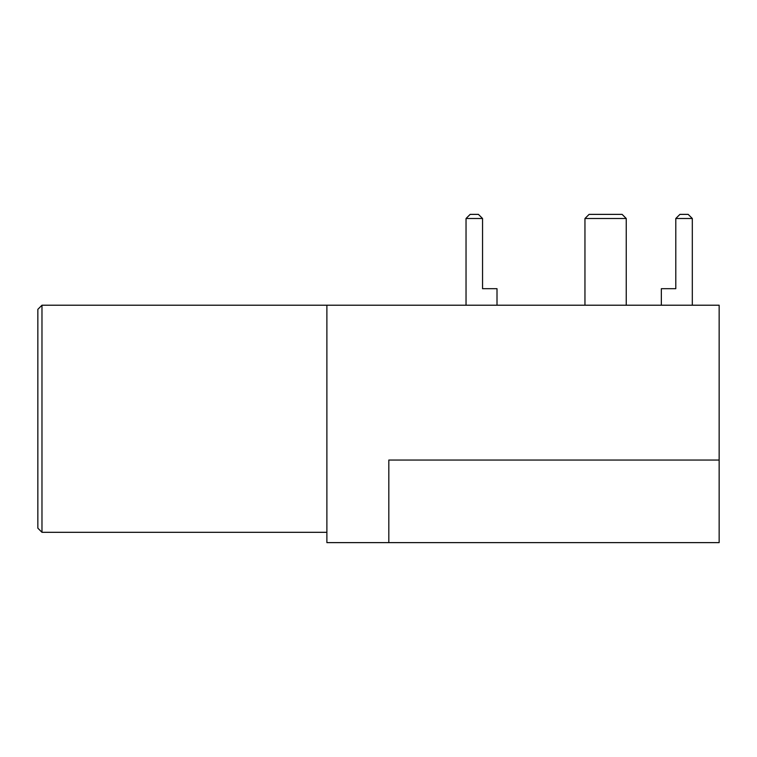 <?xml version="1.0" encoding="UTF-8"?>
<svg xmlns="http://www.w3.org/2000/svg" width="757" height="757" viewBox="0 0 757 757"><rect width="100%" height="100%" fill="white"/><g stroke="black" fill="none" stroke-linecap="round" stroke-linejoin="round"><path stroke-width="1.14" d="M719.15 305.213L719.15 542.627L326.882 542.627L326.882 305.213L719.15 305.213M388.824 542.627L388.824 460.048L719.15 460.048M692.314 218.499L675.793 218.499L679.928 214.373L688.179 214.373L692.314 218.499L692.314 305.213M661.344 305.213L661.344 288.691L675.793 288.691L675.793 218.499M482.55 288.691L482.55 218.499L482.55 288.691L497.008 288.691L497.008 305.213L466.038 305.213L466.038 218.499L470.163 214.373L478.424 214.373L482.55 218.499L466.038 218.499M584.953 305.213L584.953 218.499L626.247 218.499L626.247 305.213M41.976 305.213L37.85 309.339L37.85 528.178L41.976 532.313L41.976 305.213L326.882 305.213M584.953 218.499L589.088 214.373L622.112 214.373L626.247 218.499M41.976 532.313L326.882 532.313"/></g></svg>
